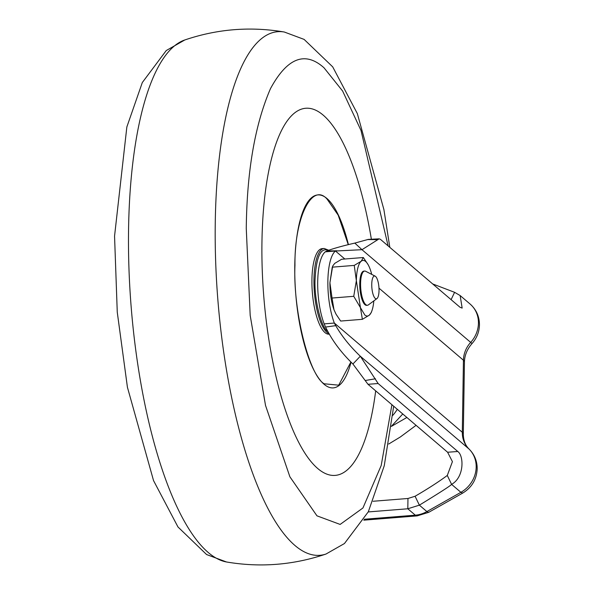 <?xml version="1.0" encoding="UTF-8"?>
<svg xmlns="http://www.w3.org/2000/svg" width="594" height="594" viewBox="0 0 594 594"><rect width="100%" height="100%" fill="white"/><g stroke="black" fill="none" stroke-linecap="round" stroke-linejoin="round"><path stroke-width="0.89" d="M350.861 362.05L338.706 385.179L324.109 383.776C308.91 374.985 292.879 309.816 294.966 265.28C294.312 218.414 311.939 181.972 327.012 199.02L338.186 215.147L348.247 244.624M371.376 239.271A184.133 56.905 85.4 0 0 306.808 108.205A184.133 56.905 85.4 0 0 261.954 241.855A184.133 56.905 85.4 0 0 309.147 459.244A184.133 56.905 85.4 0 0 375.683 390.859M329.173 333.746A42.902 13.261 -94.6 0 1 313.959 279.596A42.902 13.261 -94.6 0 1 324.183 248.47L322.148 248.634A42.902 13.261 85.4 0 0 311.924 279.759A42.902 13.261 85.4 0 0 328.979 334.17L329.395 334.132M325.304 251.826A42.902 13.261 85.4 0 0 317.701 281.846A42.902 13.261 85.4 0 0 324.176 323.871L334.34 323.054A42.902 13.261 -94.6 0 1 327.873 281.029A42.902 13.261 -94.6 0 1 335.469 251.017L325.304 251.826L326.774 250.987C333.197 248.537 342.545 245.909 354.818 243.095L368.295 239.397L379.15 238.833L380.412 239.33L460.038 307.284L462.154 308.078L460.142 295.552L454.596 292.315L451.098 299.658M376.945 298.589L368.369 304.893A17.159 5.301 -94.6 0 1 367.396 305.271A17.159 5.301 -94.6 0 1 360.58 283.509A17.159 5.301 -94.6 0 1 364.664 271.057A17.159 5.301 -94.6 0 1 365.681 271.287L375.156 276.143A11.464 3.542 -94.6 0 1 379.031 290.533A11.464 3.542 -94.6 0 1 376.945 298.589A11.464 3.542 -94.6 0 1 371.747 284.311A11.464 3.542 -94.6 0 1 375.156 276.143M364.664 271.057L363.855 271.124A17.159 5.301 85.4 0 0 359.764 283.576A17.159 5.301 85.4 0 0 366.587 305.338L367.396 305.271M352.918 363.996L367.983 384.288L378.148 383.538L360.313 356.229L352.918 363.996C340.874 352.294 331.764 339.983 325.579 327.056L324.176 323.871M344.832 258.999L335.469 251.017L361.984 249.695L354.818 243.095M335.744 325.653L334.34 323.054L462.31 432.276A25.742 23.389 -49.5 0 0 468.97 448.967L360.313 356.229C349.992 346.384 341.802 336.189 335.744 325.653L325.579 327.056M367.983 384.288L447.609 452.242L452.42 461.642L447.289 475.452C438.743 481.793 428.007 488.728 415.08 496.257L407.967 498.485L373.077 501.269M335.862 313.855L333.984 309.734C331.229 301.96 329.878 292.976 329.915 282.774L332.195 267.523M472.03 343.54C467.122 349.175 464.597 355.323 464.441 361.998L463.313 434.043A19.305 5.428 0.9 0 0 462.31 432.276L463.439 360.231A25.742 23.389 -49.5 0 1 470.641 342.434A27.888 25.334 -49.5 0 0 478.445 323.158A27.888 25.334 -49.5 0 0 470.114 304.054C476.329 309.608 479.44 316.565 479.447 324.918C479.239 332.016 476.759 338.224 472.03 343.54L361.984 249.695L379.15 238.833M447.289 475.452L451.581 484.362C464.322 477.286 464.048 455.865 457.774 451.492L447.609 452.242M378.148 383.538L457.774 451.492M334.712 263.387L341.632 259.259L363.342 257.521L361.152 261.278L354.239 265.407L332.521 267.137L332.751 265.978L334.712 263.387M354.239 265.407L356.355 280.665L353.749 296.309L360.424 307.625L362.37 319.32L340.659 321.05L336.1 314.285L333.984 309.734L332.039 298.039L329.915 282.774L332.521 267.137M454.596 292.315L432.692 283.947M407.967 498.485L407.803 508.776L419.371 505.16C440.354 492.315 451.091 485.38 451.581 484.362L460.899 492.315A27.888 25.334 -49.5 0 0 476.188 467.047A27.888 25.334 -49.5 0 0 468.97 448.967A19.305 8.056 -45.8 0 1 469.134 449.116A19.305 8.056 -45.8 0 1 469.334 449.331M368.08 264.627L363.342 257.521M353.749 296.309L332.039 298.039M362.37 319.32L369.29 315.184L371.272 312.526M463.313 434.043C463.394 440.444 465.332 445.47 469.134 449.116C474.524 454.566 477.205 461.13 477.19 468.815C476.64 479.44 471.807 487.533 462.689 493.087L460.899 492.315L426.886 511.575L428.675 512.347L417.137 515.896L415.31 515.176L407.803 508.776L368.25 511.931M373.826 300.883A27.881 8.62 -94.6 0 1 371.889 310.818A27.881 8.62 -94.6 0 1 369.29 315.184A27.881 8.62 -94.6 0 1 364.798 314.983L360.424 307.625L356.355 280.665A27.881 8.62 -94.6 0 1 361.152 261.278A27.881 8.62 -94.6 0 1 368.221 264.872A27.881 8.62 -94.6 0 1 370.017 268.844A27.881 8.62 -94.6 0 1 371.71 274.376M416.067 425.326L400.326 436.984L388.714 444.022M391.416 426.381L406.875 417.478M402.754 413.966L391.431 426.269M397.304 409.311A40.756 37.028 130.5 0 1 392.753 415.406M184.801 39.969A262.659 81.178 85.4 0 0 128.564 229.21A262.659 81.178 85.4 0 0 226.477 561.976L206.593 554.544L177.977 526.975L153.549 480.62L127.428 387.281L117.263 312.192L114.553 236.115L126.856 126.953L142.308 82.544L166.253 50.542L184.801 39.969C217.3 28.935 250.475 26.285 284.318 32.024A262.659 81.178 -94.6 0 0 215.266 222.29A262.659 81.178 -94.6 0 0 326.002 554.031L344.453 543.532L368.325 511.783L384.251 465.748L393.688 406.229M391.914 404.714L381.207 465.473L362.949 507.967L340.139 524.428L316.958 515.83L289.887 476.789L265.518 405.427L250.185 315.377L246.265 228.467C246.911 171.072 254.989 124.45 270.493 88.61C287.236 57.789 305.071 50.846 323.997 67.775L342.627 91.038L361.004 130.457L388.112 245.901M351.039 362.229A96.8 29.915 -94.6 0 1 315.815 373.7A96.8 29.915 -94.6 0 1 294.78 265.139A96.8 29.915 -94.6 0 1 315.169 195.523A96.8 29.915 -94.6 0 1 348.403 244.587M328.037 331.734L327.777 331.511C321.139 327.673 314.137 299.213 315.043 279.767C316.275 256.163 320.946 246.517 329.046 250.824M326.774 250.987L336.917 250.772M464.441 361.998A19.305 5.428 -179.1 0 0 463.439 360.231L378.987 288.149M377.658 239.657L367.545 239.545M365.332 380.502L375.475 378.772M415.08 496.257L419.371 505.16L426.886 511.575A27.888 25.334 130.5 0 1 415.31 515.176L364.322 519.245M226.477 561.976C260.321 567.716 293.495 565.065 326.002 554.031M389.827 247.364L383.895 209.541L357.336 113.588L332.692 66.847L304.106 39.397L284.318 32.024M328.809 250.26L324.183 248.47M332.113 267.753L332.751 265.978M335.781 313.706L336.1 314.285M460.142 295.552L470.114 304.054M417.137 515.896L363.788 520.158M462.689 493.087L428.675 512.347M371.889 310.818L371.25 312.593M368.221 264.872L367.901 264.293"/></g></svg>
